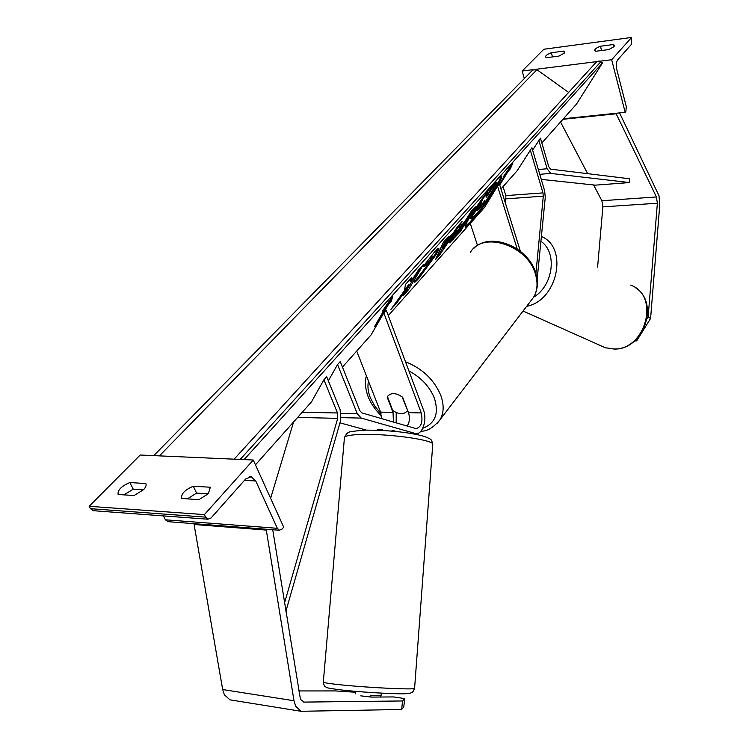 <?xml version="1.0" encoding="UTF-8"?>
<svg xmlns="http://www.w3.org/2000/svg" width="749" height="749" viewBox="0 0 749 749"><rect width="100%" height="100%" fill="white"/><g stroke="black" fill="none" stroke-linecap="round" stroke-linejoin="round"><path stroke-width="1.12" d="M537.155 279.246L545.263 197.418L544.654 190.883L531.912 147.74L517.138 170.772L500.969 188.945M535.919 273.46L543.287 196.154L542.978 192.886L530.18 149.678M505.65 203.962L505.847 195.62L503.047 186.604M517.203 248.94L497.542 186.08L499.424 183.982L520.405 251.289M497.542 186.08L484.481 207.464L388.272 315.582M470.278 223.427L477.516 245.494M551.33 52.748C547.444 54.228 545.506 55.632 545.534 56.971L546.47 57.71L558.96 56.072L564.156 53.216L564.746 51.868L563.772 51.101L551.33 52.748L552.49 56.924M613.403 44.528L600.445 46.241C596.597 47.702 594.687 49.097 594.715 50.436L595.801 51.26L608.815 49.565L614.021 46.653L614.545 45.38L613.403 44.528L613.965 46.719M631.613 37.45L611.661 59.733L625.172 112.313L625.874 111.451L626.286 106.601L616.82 69.62C615.921 65.294 616.212 62.045 617.682 59.845L631.66 44.088L631.613 37.45L543.84 49.247L522.156 71.033L524.337 78.551M611.661 59.733L600.015 61.203M596.756 61.615L536.153 69.273M533.063 69.657L522.156 71.033M625.172 112.313L563.435 118.745M600.445 46.241L601.55 50.511M563.772 51.101L564.306 53.057M407.372 410.808C404.001 414.74 399.123 414.646 392.729 410.527L387.439 396.455C390.791 392.57 395.659 392.682 402.054 396.783L407.653 410.461M647.155 318.69L648.138 317.099L650.581 318.465L659.747 204.992L659.017 195.798L619.563 112.893M597.59 267.15L602.879 206.855L601.878 200.723L593.601 184.966M648.138 317.099L657.369 203.241L656.414 196.968L616.165 113.764L562.939 119.297M650.581 318.465L636.659 340.907L634.581 340.935M636.659 340.907L635.358 340.243M587.665 173.674L560.533 122.003M616.165 113.764L616.361 113.23M360.803 695.868L371.673 697.094L393.581 696.935L404.675 698.583L402.559 700.961L304.113 702.094L300.452 699.369L272.72 529.73M402.559 700.961L401.651 709.49L301.023 711.288L295.63 706.129L293.992 700.736L266.307 530.086L194.085 524.506L222.678 689.557L224.372 694.791L229.943 699.838L231.619 700.1M401.651 709.49L403.795 706.897L404.675 698.583M195.517 523.785L194.085 524.506M267.702 529.337L266.307 530.086M355.56 692.254L335.309 690.924L298.72 690.943M355.578 693.836L355.625 691.364M377.215 430.244L377.253 429.757M397.148 431.639L391.999 430.909M370.68 697.01L370.811 695.4L381.091 695.484L381.278 693.106M380.895 695.559L380.782 697.029M129.849 482.525L145.84 483.573C146.57 485.23 145.802 487.262 143.546 489.687L134.099 495.529L118.117 494.49C117.453 490.174 121.366 486.195 129.849 482.525L133.247 489.181L143.424 489.809M208.391 493.685L198.841 499.733L181.661 498.403C180.94 493.928 184.797 489.874 193.261 486.232L210.235 487.224L208.391 493.685M89.168 506.305L140.175 455.027L253.265 460.017L283.693 527.137L282.111 529.056L279.386 530.236L277.345 528.307L255.746 480.98L251.196 476.757L245.663 478.995L211.068 517.971L207.922 519.207L205.61 517.128L204.393 514.61L89.168 506.305L90.432 508.683L93.691 510.734M204.393 514.61L253.265 460.017M123.978 494.874L133.247 489.181M208.269 493.806L196.584 493.085L187.213 498.984M168.207 521.688L165.389 519.797L163.432 515.902M193.261 486.232L196.584 493.085M210.235 487.224L210.581 487.955M377.234 429.973L382.477 429.449M396.174 422.857L396.202 412.559M337.556 364.557L357.31 413.804L361.261 418.092L415.601 433.559C422.314 435.263 427.473 419.73 423.503 410.068L386.269 310.217L383.825 312.932L421.256 412.933C423.063 421.949 421.312 427.173 415.995 428.606L361.851 412.886L359.885 410.742L340.243 361.561L337.556 364.557L328.343 380.801M393.422 422.062L393.038 412.371L387.121 397.036L387.439 396.455C391.006 392.448 396.071 392.701 402.634 397.242L408.495 412.68C410.021 417.614 409.6 422.08 407.25 426.078M383.825 312.932L371.045 334.943L342.443 367.076M356.702 351.056L380.586 412.119L381.494 418.597M366.495 430.123L339.962 422.848M392.045 430.263L397.251 431.649M538.765 140.091L547.135 168.759L550.702 173.412L629.572 182.569L629.469 178.758L550.571 169.152L548.792 166.821L540.46 138.2L532.595 150.053M629.572 182.569L595.343 185.153L541.255 179.367M284.526 602.982L337.715 418.354L337.49 412.98L323.905 379.78L311.462 401.895L255.446 464.839M285.875 611.306L340.617 420.563L340.177 409.853L326.667 376.7L323.905 379.78M270.623 498.319L293.58 421.987M471.046 222.256C482.159 210.038 503.581 178 501.69 176.324C501.287 175.697 499.508 177.12 496.353 180.584C485.268 192.568 463.069 225.823 465.298 226.984C465.766 227.593 467.676 226.02 471.046 222.256M465.251 226.488L470.306 221.732L479.894 209.851M483.873 204.44C493.984 190.199 499.686 180.809 500.987 176.287M507.382 170.894L508.075 171.399L510.303 168.918L512.925 162.87L503.581 176.389L505.837 173.89L499.499 184.245M508.075 171.399L499.742 185.012M434.635 251.851C437.163 249.071 438.577 247.928 438.858 248.415C439.139 248.921 438.165 251.074 435.927 254.857L418.934 278.216C416.079 281.39 414.572 282.673 414.412 282.064L430.834 260.586L432.519 256.963L424.805 266.054L423.269 266.466L434.635 251.851M453.557 232.527L457.442 226.694L462.255 221.358L440.159 254.286L435.637 259.351L443.277 242.433L448.398 236.75L446.947 239.877L453.557 232.527M541.855 142.993L576.608 103.942L602.533 62.85L599.097 60.959L596.513 61.849L234.137 459.174L238.313 459.362M244.108 459.614L602.533 62.85M451.675 238.519L466.449 219.073L470.793 211.873L475.306 206.864L460.317 231.703L449.634 242.816L451.675 238.519M390.969 309.393L397.139 302.474L409.46 285.229L403.514 295.34L408.579 289.657L423.447 264.463L418.363 270.108L410.901 281.69L411.8 277.402L405.518 284.367L404.366 290.706L390.969 309.393M388.413 304.45L377.365 323.474L374.425 326.761L385.454 307.736L382.486 311.041L392.813 295.958L391.343 301.182L388.413 304.45L387.57 303.841L385.361 307.661M568.65 92.427L536.977 69.732L532.726 70.013L153.826 455.551M157.58 455.795L153.732 455.626M473.256 214.598L481.167 203.269L482.684 198.728L487.758 193.102L486.307 197.184L492.805 187.484L497.093 182.728L482.066 207.417L474.726 215.637L471.215 218.811L473.256 214.598L472.507 214.055L480.418 202.726L481.438 199.655M470.541 218.324L471.196 218.736M470.447 218.202L472.507 214.055M487.112 194.918L492.056 186.95L496.353 182.185L497.093 182.728M492.056 186.95L492.805 187.484M487.449 194.534L488.198 195.077M484.931 194.852L487 192.559L487.758 193.102M480.418 202.726L481.167 203.269M445.084 243.771L444.297 243.2L448.108 238.968L448.885 239.53L445.084 243.771L439.391 253.733L440.159 254.286M444.297 243.2L441.985 248.153L442.753 248.715L448.885 239.53M457.733 226.385L443.371 247.797M439.391 253.733L436.939 256.476M446.235 239.146L446.947 239.877M456.431 233.117L455.654 234.737L459.249 231.038L463.182 224.494L456.431 233.117L455.664 232.565L454.924 234.203M459.39 227.368L462.423 223.951L463.182 224.494M456.675 230.992L455.664 232.565M471.982 210.553L459.558 231.16L460.317 231.703M459.558 231.16L449.915 241.721M438.025 248.584L435.103 254.36L418.148 277.654L414.749 281.09M432.454 256.916L431.724 256.383L429.86 257.899L424 265.474L424.805 266.054M410.901 281.69L410.087 281.1L410.574 278.759M406.052 291.015L420.095 268.179M407.784 289.077L408.579 289.657M404.385 290.621L408.654 284.639L409.46 285.229M396.333 301.903L397.139 302.474M376.635 322.941L377.365 323.474M384.986 307.39L385.454 307.736M391.1 298.467L390.51 300.574L391.343 301.182M390.51 300.574L387.57 303.841M507.597 170.585L510.331 166.624M509.573 168.394L510.303 168.918M506.886 171.615L505.594 173.721M477.918 209.252L477.207 210.703L481.335 206.368L484.921 200.46L477.918 209.252M478.883 207.745L481.588 204.196M480.596 205.835L481.335 206.368M542.978 192.886L505.847 195.62M543.287 196.154L506.165 198.85M530.629 301.135L533.578 297.278C537.408 290.715 538.044 283.085 535.498 274.377C527.933 245.438 482.927 230.608 470.4 252.291M405.49 361.776C422.567 368.602 434.373 379.912 440.908 395.715C444.129 405.012 443.857 412.98 440.103 419.637L436.901 423.747M368.461 381.119C367.394 386.231 368.002 391.736 370.287 397.644L374.734 406.042L381.119 413.832M422.811 428.241C435.169 423.503 439.064 413.598 434.504 398.505C429.823 386.774 421.284 377.571 408.898 370.905M657.369 203.241L602.879 206.855M656.414 196.968L601.878 200.723M600.258 345.486L605.323 347.742L613.824 348.987C645.872 350.27 660.272 295.275 630.658 285.126M533.634 297.184C553.268 285.641 557.556 252.6 541.078 241.421M541.546 236.525C568.631 247.741 557.518 300.667 526.678 306.313M293.992 700.736L222.678 689.557M304.113 702.094L303.036 701.925M414.59 688.247L414.581 688.368C415.199 689.895 370.287 687.835 342.312 684.989C329.429 683.678 323.1 682.685 323.325 682.011L344.418 437.809C344.428 435.815 350.729 434.682 363.331 434.42C390.669 433.811 433.774 440.056 432.763 444.269L432.744 444.625M344.943 690.381C367.244 692.713 403.29 694.482 408.121 693.537M205.61 517.128L90.432 508.683M277.345 528.307L165.389 519.797M255.746 480.98L244.436 480.371M421.256 412.933L408.495 412.68M357.31 413.804L341.113 413.467M393.038 412.371L380.586 412.119M415.143 433.446L409.965 433.297M361.261 418.092L341.179 417.633M547.135 168.759L538.334 169.499M550.702 173.412L539.757 174.311M337.49 412.98L302.25 412.25M337.715 418.354L297.643 417.418M240.176 459.446L600.876 61.671M159.397 455.879L536.977 69.732M472.544 213.989L473.293 214.523M460.27 226.348L461.028 226.9M455.71 232.499L456.478 233.051M452.565 238.978L453.323 239.53M435.141 254.286L435.927 254.857M435.103 254.36L435.89 254.932M418.148 277.654L418.934 278.216M429.86 257.899L430.656 258.48M477.974 209.149L478.499 209.533M420.985 431.134C427.014 431.499 433.381 427.67 440.103 419.637L533.578 297.278C537.735 290.153 538.494 282.139 535.844 273.207C528.757 247.282 491.091 231.413 474.098 248.078M381.456 415.864C375.408 410.124 370.961 403.72 368.115 396.652C365.231 388.562 364.669 381.644 366.42 375.895M635.012 287.438C660.215 302.231 643.859 350.204 614.086 349.053L605.323 347.742L523.064 311.041M301.023 711.288L229.943 699.838M366.439 430.123C385.267 430.141 408.224 431.827 424.468 436.47C432.922 439.832 431.255 439.719 432.763 444.269L414.581 688.368C413.27 691.449 412.287 692.872 411.632 692.638C410.04 693.508 405.069 693.864 396.727 693.714C380.108 693.228 362.722 692.104 344.549 690.335C322.454 687.76 327.191 687.31 325.441 686.824C324.72 687.123 324.008 685.569 323.306 682.142M344.465 437.379L346.693 433.652C349.933 433.175 341.722 431.808 365.924 430.132M279.386 530.236L167.533 521.632M251.196 476.757L249.717 476.682M207.922 519.207L92.848 510.668M415.601 433.559L410.677 433.409M470.466 218.277L471.215 218.811M455.654 234.737L454.896 234.184"/></g></svg>
